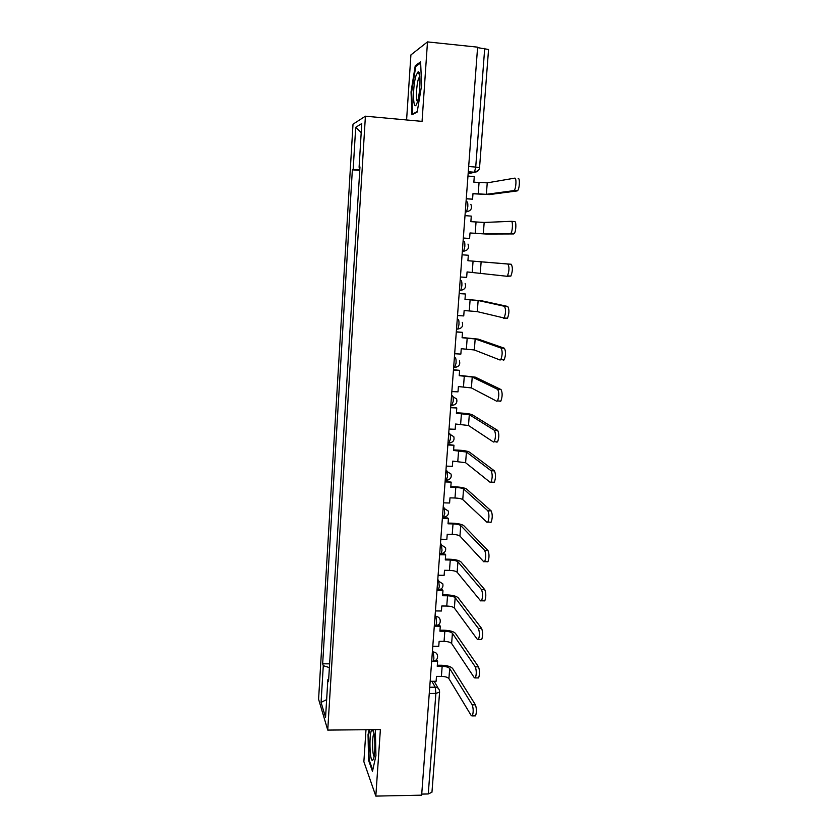 <?xml version="1.0" encoding="UTF-8"?>
<svg xmlns="http://www.w3.org/2000/svg" width="838" height="838" viewBox="0 0 838 838"><rect width="100%" height="100%" fill="white"/><g stroke="black" fill="none" stroke-linecap="round" stroke-linejoin="round"><path stroke-width="1.26" d="M365.997 729.73L363.87 761.7L375.822 796.1L421.65 795.157L477.608 47.158L427.495 41.9L410.913 54.91L406.587 119.96M365.41 116.189L353.008 124.192L318.587 699.227L327.742 730.087L365.41 116.189L422.059 121.374L427.495 41.9M375.822 796.1L380.379 729.594L327.742 730.087M439.583 692.136L431.958 792.214L428.26 793.963L435.875 693.445L435.236 687.212L431.905 681.294M421.734 794.099L428.26 793.963M477.576 47.619L488.554 49.484L479.546 167.684L475.722 167.087L484.71 48.363M359.785 169.695L353.165 169.527L355.7 127.313L361.754 123.563L359.093 167.254L359.931 167.391M328.674 679.22L327.868 679.555L328.527 681.566L359.963 166.93L359.093 167.254M327.868 679.555L325.563 717.359L321.069 702.38L323.279 665.686L329.386 667.603M353.165 169.527L352.358 169.831L322.661 663.811L323.279 665.686M417.188 112.051L421.629 85.319L420.603 61.844L415.25 65.71L411.039 91.918L411.95 114.785L417.188 112.051M369.087 729.699L368.05 734.612L368.573 760.37L372.481 771.295L375.937 755.677L375.351 729.636M359.743 170.439L352.358 169.831M329.617 663.822L322.661 663.811M355.7 127.313L361.209 132.603M326.642 699.615L321.069 702.38M411.678 91.981L411.039 91.918M416.622 65.856L415.25 65.71M369.286 760.359L368.573 760.37M368.678 734.612L368.05 734.612M513.746 190.645L514.291 190.268C516.198 188.204 516.606 177.488 514.752 178.138L487.245 182.852L486.354 194.322L513.746 190.645L517.161 190.917L489.497 194.573L472.978 193.767M518.177 178.431C520.042 177.782 519.623 188.487 517.706 190.54L517.161 190.917M466.274 198.679L472.569 199.172L472.988 193.599L486.354 194.322M472.569 199.172L466.263 198.826M467.971 176.053L474.277 176.577L473.858 182.171L487.245 182.852M416.14 75.294C412.107 87.204 413.05 114.827 417.115 102.77L417.272 102.32C420.404 93.594 421.022 70.298 418.089 71.869L416.14 75.294M419.828 76.268L418.487 78.762C416.36 84.963 415.7 100.445 417.523 101.534M417.272 111.569L412.568 114.031L411.668 91.866L415.763 66.474L420.645 62.965M413.27 114.104L412.568 114.031M372.114 729.668L372.03 729.72C368.898 731.385 369.537 762.831 372.69 760.255L373.601 758.568C375.759 752.315 374.942 730.17 372.564 729.668M374.02 733.522L373.884 733.732C372.009 736.361 372.187 754.546 374.104 756.326M372.753 770.028L369.118 759.888L368.605 734.926L369.715 729.689M510.269 233.687L510.866 233.299C512.709 231.298 513.055 220.907 511.274 221.316L484.175 222.458L483.306 233.812L513.663 233.938L486.438 234.043L470.013 233.027M511.369 221.326L514.668 221.578C516.48 221.169 516.124 231.55 514.26 233.551L513.663 233.938M463.33 238.023L469.594 238.484L470.013 232.964L483.306 233.812M469.594 238.484L463.33 238.076M465.006 215.628L471.291 216.11L470.872 221.651L484.175 222.458M506.833 276.257L507.472 275.88C509.347 270.863 509.462 266.913 507.818 264.022L511.201 264.253C512.866 267.144 512.751 271.093 510.855 276.1L506.833 276.257L467.07 271.931L466.651 277.399L460.418 276.99M511.201 264.253L467.918 260.723L507.818 264.022M467.918 260.733L468.327 255.244L462.073 254.804M457.527 315.559L463.739 315.926L464.147 310.521L477.283 311.631L504.12 318C505.911 313.171 506.005 309.253 504.413 306.268L507.776 306.467C509.399 309.463 509.295 313.37 507.482 318.21L503.596 318.377M459.172 293.604L465.394 293.991L464.985 299.428L478.142 300.496L504.413 306.268M465.394 293.991L459.182 293.499M507.776 306.467L481.253 300.695L464.996 299.313M454.678 353.751L460.858 354.086L461.256 348.723L474.318 349.959L500.066 360.026L500.799 359.691C502.517 355.019 502.601 351.143 501.04 348.053L504.382 348.231C505.963 351.321 505.89 355.197 504.151 359.858L503.418 360.204M456.301 332.005L462.503 332.361L462.094 337.745L475.177 338.94L501.04 348.053M462.503 332.361L456.312 331.806M504.382 348.231L478.268 339.118L462.105 337.525M451.85 391.576L457.998 391.859L458.396 386.559L471.385 387.91L496.735 401.234L497.51 400.931C499.155 396.416 499.218 392.572 497.699 389.398L501.03 389.555C502.57 392.729 502.507 396.573 500.841 401.088L500.066 401.392M453.452 370.04L459.622 370.354L459.224 375.686L472.234 377.006L497.699 389.398M459.622 370.354L453.484 369.736M501.03 389.555L475.314 377.152L459.245 375.361M449.042 429.025L455.17 429.276L455.568 424.018L468.484 425.495L493.446 442.014L494.252 441.741C495.834 437.384 495.876 433.571 494.389 430.292L497.709 430.428C499.218 433.696 499.165 437.52 497.573 441.877L496.766 442.139M450.635 407.708L456.783 407.97L456.385 413.249L469.311 414.695L494.389 430.292M456.783 407.97L450.666 407.299M497.709 430.428L472.381 414.831C470.432 413.951 466.546 413.344 460.732 413.019L456.417 412.83M446.266 466.117L452.373 466.326L452.761 461.12L465.603 462.712L490.188 482.353L491.026 482.133C492.545 477.911 492.576 474.119 491.12 470.767L494.43 470.872C495.897 474.235 495.866 478.027 494.326 482.238L493.488 482.458M447.848 444.999L453.966 445.229L453.568 450.456L466.431 452.017L491.12 470.767M453.966 445.229L447.89 444.496M494.43 470.872L469.479 452.132C467.552 451.085 463.697 450.404 457.904 450.1L453.609 449.933M443.522 502.842L449.597 503.01L449.985 497.856L454.992 498.002C458.889 498.201 461.476 498.725 462.754 499.574L486.962 522.273L487.831 522.105C489.287 518.02 489.308 514.249 487.894 510.803L491.183 510.897C492.608 514.343 492.587 518.104 491.12 522.189L490.251 522.357M445.083 481.934L451.169 482.122L450.781 487.297L455.799 487.454C459.706 487.653 462.293 488.156 463.571 488.973L487.894 510.803M451.169 482.122L445.135 481.326M491.183 510.897L466.609 489.067C464.702 487.863 460.869 487.108 455.107 486.815L450.834 486.689M440.798 539.222L446.843 539.358L447.23 534.246L452.227 534.361C456.102 534.539 458.669 535.115 459.936 536.069L483.777 561.774L484.668 561.659C486.061 557.71 486.071 553.96 484.689 550.43L487.967 550.493C489.361 554.023 489.35 557.773 487.946 561.722L487.046 561.837M442.349 518.513L448.414 518.659L448.026 523.792L453.023 523.907C456.899 524.096 459.475 524.651 460.743 525.583L484.689 550.43M448.414 518.659L447.743 517.957L442.401 517.811M487.967 550.493L463.77 525.656C461.885 524.284 458.072 523.457 452.342 523.184L448.079 523.08M438.106 575.245L444.13 575.339L444.507 570.29L449.482 570.374C453.337 570.542 455.893 571.16 457.139 572.228L480.614 600.867L481.536 600.815C482.877 596.981 482.877 593.252 481.525 589.638L484.783 589.68C486.145 593.294 486.145 597.023 484.793 600.856L483.872 600.909M439.636 554.735L445.669 554.85L445.292 559.931L450.268 560.025C454.133 560.193 456.689 560.8 457.936 561.837L481.525 589.638M445.669 554.85L445.009 554.054L439.699 553.949M484.783 589.68L460.952 561.889C459.088 560.36 455.306 559.459 449.597 559.208L445.355 559.135M435.435 610.933L441.427 610.996L441.804 605.989L446.759 606.042C450.603 606.199 453.138 606.859 454.364 608.032L477.492 639.562L478.435 639.572C479.724 635.843 479.703 632.135 478.393 628.437L481.63 628.458C482.96 632.156 482.981 635.864 481.672 639.583L480.74 639.583M436.954 590.612L442.967 590.696L442.579 595.724L447.534 595.787C451.389 595.944 453.924 596.593 455.16 597.735L478.393 628.437M442.967 590.696L442.317 589.816L438.976 589.763M481.63 628.458L458.166 597.777C456.322 596.09 452.562 595.127 446.874 594.896L442.653 594.844M432.785 646.276L438.756 646.308L439.133 641.342L444.067 641.374C447.89 641.52 450.404 642.222 451.63 643.5L474.402 677.848L475.356 677.932C476.592 674.318 476.571 670.62 475.293 666.839L478.519 666.849C479.818 670.62 479.839 674.307 478.592 677.921L477.681 677.921M434.294 626.154L440.275 626.206L439.908 631.182L444.831 631.213C448.665 631.36 451.19 632.062 452.415 633.298L475.293 666.839M440.275 626.206L439.636 625.232L437.687 625.221M478.519 666.849L455.401 633.319C453.578 631.485 449.838 630.448 444.182 630.239L439.981 630.207M430.166 681.294L436.116 681.284L436.483 676.371L441.396 676.371C445.198 676.496 447.702 677.251 448.906 678.633L471.344 715.746L472.318 715.903C473.501 712.384 473.47 708.707 472.223 704.852L475.429 704.831C476.696 708.686 476.728 712.363 475.534 715.872L474.664 715.882M431.664 661.36L437.625 661.371L437.247 666.304L442.16 666.304C445.973 666.44 448.487 667.184 449.692 668.525L472.223 704.852M437.625 661.371L436.986 660.323L435.729 660.323M475.429 704.831L452.667 668.535C450.865 666.545 447.146 665.445 441.521 665.246L437.331 665.246M432.649 661.151L433.246 661.151L433.906 658.165L433.277 652.016L432.46 650.665M432.366 652.016L433.277 652.016C435.488 652.153 436.891 653.252 437.478 655.316C437.981 658.595 436.577 660.543 433.246 661.151L431.675 661.151M435.268 625.64L435.886 625.651L436.588 622.54L435.949 616.475L435.111 615.228M435.016 616.464L435.949 616.475C438.138 616.621 439.541 617.721 440.139 619.774C440.683 623.074 439.269 625.033 435.886 625.651L434.335 625.63M438.473 589.805L439.29 586.569L438.63 580.587L437.792 579.456M437.708 580.577L442.831 583.887C443.417 587.218 441.993 589.187 438.557 589.805L437.017 589.784M440.652 553.677L441.249 553.614L442.014 550.241L441.343 544.354L440.495 543.338M440.421 544.333L445.544 547.633C446.172 551.006 444.737 552.996 441.249 553.614L439.72 553.583M443.386 517.193L444.769 513.568L444.088 507.776L443.218 506.875M443.155 507.744L448.278 511.033C448.959 514.438 447.523 516.459 443.962 517.088L442.454 517.046M446.141 480.342L447.544 476.539L446.853 470.83L445.973 470.055M445.921 470.799L451.043 474.057C451.776 477.513 450.331 479.566 446.706 480.195L445.219 480.153M448.938 443.134L450.352 439.133C450.509 436.169 450.278 434.294 449.65 433.529L448.759 432.869M448.707 433.497L453.819 436.713C454.625 440.233 453.18 442.307 449.472 442.956L448.005 442.904M451.745 405.55L453.19 401.371C453.348 398.375 453.107 396.542 452.478 395.861L451.567 395.327M451.525 395.819L456.626 398.982C457.506 402.565 456.05 404.691 452.258 405.351L450.823 405.288M454.594 367.61L456.05 363.221C456.207 360.214 455.966 358.413 455.327 357.816L454.406 357.407M454.374 357.763L455.327 357.816M456.511 329.229L457.925 329.041L458.941 324.694C459.109 321.666 458.857 319.896 458.208 319.393L457.265 319.11M457.244 319.341L458.208 319.393M459.402 290.514L460.795 290.315L461.864 285.789C462.031 282.731 461.78 281.002 461.11 280.583L460.156 280.426M460.156 280.521L461.11 280.583M463.299 251.473L462.335 251.41L463.697 251.211L464.818 246.477C464.975 243.408 464.723 241.711 464.053 241.386L463.089 241.313M465.279 212.066L466.619 211.721L467.803 206.777C467.96 203.676 467.698 202.021 467.017 201.79L466.043 201.717M429.726 687.223L435.236 687.212C437.457 687.338 438.84 688.427 439.416 690.481L439.594 692.052L435.875 693.445L429.255 693.466M468.138 173.78L474.465 172.24L475.722 167.087L468.683 166.49M468.274 172.01L474.13 172.502L478.467 170.407M465.289 211.909L466.253 211.983M454.814 367.61L457.977 366.436M452.049 405.561L454.814 404.618M449.304 443.134L451.609 442.433M446.581 480.331L448.372 479.87M443.889 517.172L445.083 516.92M441.217 553.656L441.762 553.572M479.053 182.6L478.184 194.018M476.047 222.039L475.188 233.341M473.072 261.089L472.213 272.277M481.148 261.676L480.279 272.916M470.118 299.753L469.27 310.835M478.142 300.496L477.283 311.631M467.195 338.028L466.357 349.006M475.177 338.94L474.318 349.959M464.304 375.937L463.477 386.8M472.234 377.006L471.385 387.91M461.445 413.469L460.628 424.227M469.311 414.695L468.484 425.495M458.606 450.645L457.799 461.298M466.431 452.017L465.603 462.712M455.799 487.454L454.992 498.002M463.571 488.973L462.754 499.574M453.023 523.907L452.227 534.361M460.743 525.583L459.936 536.069M450.268 560.025L449.482 570.374M457.936 561.837L457.139 572.228M447.534 595.787L446.759 606.042M455.16 597.735L454.364 608.032M444.831 631.213L444.067 641.374M452.415 633.298L451.63 643.5M442.16 666.304L441.396 676.371M449.692 668.525L448.906 678.633M465.31 211.616L466.619 211.721C471.019 210.862 472.443 208.4 470.872 204.336M462.356 251.117L463.697 251.211C467.939 250.415 469.374 248.048 468.002 244.099M459.423 290.231L460.795 290.315C464.912 289.571 466.357 287.277 465.142 283.433M456.532 328.957L457.925 329.041C461.916 328.328 463.372 326.097 462.283 322.358M453.662 367.306L455.076 367.379C458.962 366.698 460.418 364.53 459.444 360.874M468.295 171.727L474.465 172.24C477.398 172.031 479.085 170.512 479.546 167.705M434.199 681.294L438.19 688.323M514.291 190.268L517.706 190.54M419.88 76.855L419.335 76.803M419.754 75.692L418.089 71.869M373.811 732.506L372.198 729.668M510.866 233.299L514.26 233.551M507.472 275.88L510.855 276.1M504.12 318L507.482 318.21M500.799 359.691L504.151 359.858M497.51 400.931L500.841 401.088M494.252 441.741L497.573 441.877M491.026 482.133L494.326 482.238M487.831 522.105L491.12 522.189M484.668 561.659L487.946 561.722M481.536 600.815L484.793 600.856M478.435 639.572L481.672 639.583M475.356 677.932L478.592 677.921M472.318 715.903L475.534 715.872"/></g></svg>
